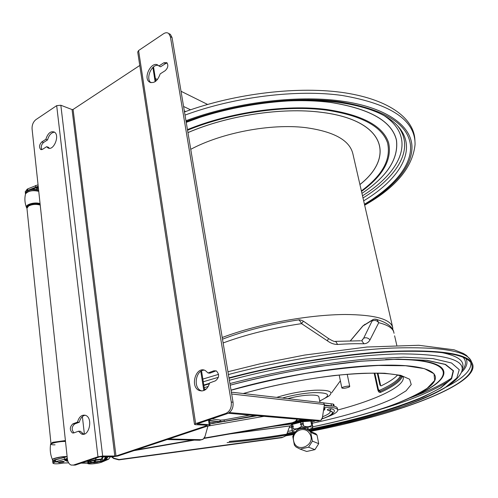 <?xml version="1.0" encoding="UTF-8"?>
<svg xmlns="http://www.w3.org/2000/svg" width="498" height="498" viewBox="0 0 498 498"><rect width="100%" height="100%" fill="white"/><g stroke="black" fill="none" stroke-linecap="round" stroke-linejoin="round"><path stroke-width="0.75" d="M297.275 419.198L295.177 421.532L292.258 422.746L204.273 438.059M297.387 419.204C296.285 421.314 294.555 422.603 292.202 423.076L203.987 438.433M194.307 440.12L134.006 450.622M192.651 440.089L136.035 449.943M111.334 456.728L113.675 458.509L118.904 459.872L281.93 437.68L285.236 436.13M111.894 456.734L113.805 458.191L119.041 459.554L282.733 437.269L284.937 436.348L286.605 434.642L289.842 425.946M272.73 426.469L290.402 424.122M323.837 408.198L325.082 408.404C324.466 409.686 323.961 410.252 323.551 410.097M324.235 405.553L333.66 406.125C335.988 406.611 337.239 407.339 337.407 408.304L337.737 409.904M323.968 407.302C332.658 407.115 337.252 408.011 337.756 409.991C337.831 411.977 334.214 414.33 326.906 417.056M322.492 418.557L322.119 418.675M331.226 408.777L329.514 410.694L328.17 410.52L327.298 409.736C327.939 409.126 329.253 408.808 331.226 408.777C333.753 409.362 334.749 410.259 334.214 411.466C334.034 412.095 333.386 414.734 323.768 418.314L322.274 418.214M322.548 416.77C328.643 414.367 331.102 412.406 329.925 410.869L329.315 410.738M323.513 410.364L324.777 409.786L324.428 409.599M103.372 456.635L101.997 459.305L101.181 459.542L100.54 461.204L94.415 461.957L103.852 461.067L106.497 457.002L107.481 456.685M103.74 456.641L105.439 457.096L103.889 460.152L100.54 461.204M67.46 459.554L67.585 460.189M67.504 459.785L67.081 459.15L67.392 459.075M87.48 460.967L88.905 460.98L88.544 461.459L86.092 461.441M103.889 460.152L101.368 459.025L101.181 459.542L94.097 460.507L94.415 461.957L88.451 462.91L81.815 462.885M94.097 460.507L90.617 461.297L90.331 460.893L95.411 459.741L101.368 459.025L102.625 456.629M103.615 456.641L105.414 457.176M107.73 456.685L105.178 460.364L103.895 461.042M107.387 456.685L106.609 456.672M58.241 461.926C52.962 462.144 51.761 461.59 54.637 460.258M110.488 456.716L108.52 459.243L101.617 462.212C97.21 463.763 87.461 464.566 87.704 463.339L87.754 463.171M68.631 462.841L63.663 463.034C57.482 464.043 53.902 464.086 52.906 463.152L55.67 461.665L67.323 458.465M52.726 461.409L55.49 459.878L67.13 456.666M63.557 462.007L59.374 462.654L58.297 462.412C60.258 461.478 62.238 461.198 64.248 461.578L63.557 462.007M98.311 461.609L97.82 462.188L93.811 462.81L93.045 462.387M108.078 456.691L106.236 459.312M319.965 402.378L318.876 396.856C318.714 396.003 317.369 395.443 314.842 395.169C307.49 394.696 298.445 395.86 287.701 398.655M334.22 406.25L333.859 404.463L333.143 404.046L323.613 402.876M319.71 401.089L328.829 396.103C334.04 391.745 329.352 389.785 314.767 390.22C301.757 391.098 289.077 393.488 276.72 397.385M209.695 422.472L216.692 422.758M73.262 465.138L75.379 465.064L99.824 456.791L113.177 456.747L117.789 456.037L208.917 425.603L210.075 424.906L209.191 424.613L197.177 423.91L227.63 413.521C231.719 411.56 233.525 407.794 233.039 402.216L172.047 37.549L170.384 34.368L169.133 33.721M324.397 404.451L323.457 402.782L322.586 402.683M333.66 406.125L324.316 404.999M340.377 380.802L331.693 392.723M139.77 65.475L73.082 109.454L72.054 109.554L60.837 105.252L56.679 105.651L35.912 119.626C33.217 121.842 31.934 124.93 32.071 128.889L67.367 458.882C67.809 462.138 69.085 464.198 71.189 465.07L75.379 465.064M137.716 52.035L138.581 50.541L163.556 33.74C165.523 32.488 167.241 32.407 168.722 33.509L170.384 34.368M56.679 105.651L97.963 456.772L73.511 465.064M227.63 413.521L225.855 413.396L195.664 423.636L138.581 50.541M207.137 425.261L195.446 424.651L194.513 424.346L195.664 423.636M207.18 425.516L115.997 456.012L102.663 456.044L60.837 105.252M97.963 456.772L102.663 456.044M54.531 132.175C51.306 132.48 48.985 135.058 47.559 139.907L43.507 142.521C41.259 144.706 40.724 147.066 41.907 149.605M46.656 146.686L47.789 147.775C53.379 151.766 60.295 135.356 54.375 132.07C50.684 130.831 47.839 133.246 45.835 139.316L41.782 141.942C39.28 144.607 38.9 147.103 40.631 149.437L42.591 149.294L46.656 146.686L48.387 147.265L49.37 148.261M85.152 415.208C82.338 415.874 80.396 418.214 79.319 422.223L74.7 423.96C71.625 426.742 71.388 429.712 73.978 432.862M78.485 431.206L81.485 433.97C89.13 437.344 93.381 417.884 85.556 415.344C81.803 414.473 79.107 416.739 77.47 422.136L72.851 423.873C69.676 426.917 69.527 429.93 72.403 432.924L73.847 432.911L78.485 431.206L80.34 431.274L83.757 434.169M208.064 372.977L205.313 370.556C196.1 365.557 189.576 386.548 199.107 390.463C204.024 391.914 207.542 389.411 209.658 382.937L215.503 380.789C219.301 377.658 219.568 374.359 216.306 370.892L213.885 370.786L215.653 370.998L209.839 373.183L208.064 372.977L213.885 370.786M225.855 413.396C229.945 411.435 231.751 407.657 231.271 402.073L170.384 36.69L168.722 33.509M160.169 73.897L165.168 70.691C168.038 67.94 168.579 65.263 166.799 62.661L163.886 62.76L158.906 65.991L158.289 65.419C152.008 60.071 142.633 77.507 149.338 81.965C153.957 83.832 157.567 81.143 160.169 73.897M204.298 370.17C195.857 369.933 192.925 387.488 200.893 390.631L201.945 391.005M216.207 370.848L215.653 370.998M158.339 65.45C151.697 63.551 145.204 78.896 151 82.705M167.179 63.034L165.56 63.57L160.58 66.788L158.906 65.991M249.797 415.114L224.019 419.895L220.763 420.125L211.718 418.911M392.81 329.639L392.71 327.516C390.662 319.112 374.845 314.773 345.257 314.487C327.616 314.643 308.106 316.585 286.724 320.332C262.539 324.708 241.038 330.435 222.214 337.501M361.504 340.813L363.621 338.267L371.987 321.16L371.657 320.619L362.718 326.103M362.998 325.91L350.542 340.725M45.835 139.316L47.559 139.907M77.47 422.136L79.319 422.223M392.642 327.217L352.858 153.733C349.608 140.199 333.791 131.491 305.405 127.6C270.738 123.398 221.697 132.705 190.74 149.325M360.533 340.781L335.727 341.367L337.582 344.473C334.027 344.454 330.616 343.234 327.36 340.8L301.551 323.638C300.531 321.552 299.547 320.301 298.601 319.89L298.003 319.977M374.739 319.15L377.054 319.585L378.754 322.698L370.026 339.804C367.891 337.769 365.756 337.252 363.621 338.267M371.657 320.619L373.407 319.442M363.615 325.35L365.146 324.223M402.309 376.5C400.398 381.337 393.165 386.622 380.609 392.362C379.345 392.717 378.436 391.951 377.87 390.059L374.16 373.114M370.026 339.81C368.707 342.288 366.696 343.614 363.994 343.788L361.778 340.825L363.005 339.094M394.615 335.814L396.788 345.282L394.615 335.814M223.129 342.954C246.168 334.451 272.306 328.014 301.551 323.638L303.431 321.191M371.987 321.16C374.471 319.822 376.731 320.339 378.754 322.698C387.979 325.02 393.015 328.3 393.862 332.521L394.043 333.305M327.36 340.8L328.543 338.534M38.047 184.789L27.62 188.898L25.255 191.674M38.209 186.271L27.77 190.367L25.404 192.807M31.374 189.508L27.216 190.89M31.486 189.458L37.667 187.204L31.486 189.458M401.438 376.152C399.222 380.883 392.094 385.975 380.042 391.422L378.468 390.681L378.107 389.766L378.449 390.644M222.494 339.188C244.748 330.66 270.115 324.229 298.601 319.89C299.354 319.567 300.948 319.99 303.375 321.16L328.612 338.59C332.62 341.043 334.992 341.97 335.727 341.367L335.042 341.398M349.104 387.058C345.718 388.278 343.309 388.596 341.865 388.01C341.491 387.033 349.783 385.396 349.758 386.454L349.104 387.058M37.157 189.638L31.393 189.501M374.813 373.12L378.405 389.523L379.42 390.388C391.559 384.848 398.556 379.986 400.411 375.809M36.914 186.588L38.334 187.441M38.01 187.814L37.169 189.595M397.566 375.069C394.304 378.567 388.757 382.19 380.933 385.938L379.906 385.041L377.291 373.151M377.92 373.164L380.528 385.004L379.906 385.041M184.49 111.938C235.691 93.176 299.715 85.83 345.133 92.877C390.637 99.967 414.759 119.452 414.921 140.915M203.85 385.464L209.44 383.771M229.03 378.262C284.588 363.359 353.63 352.684 400.958 351.37C442.622 350.573 466.047 354.545 471.233 363.279C482.008 383.522 395.624 415.145 310.478 431.361M293.428 434.517L285.553 435.862M203.782 385.041L209.571 383.298M228.962 377.858C281.09 364.007 344.317 353.754 391.353 351.339C439.093 349.559 465.985 353.412 472.023 362.899C481.08 378.654 427.826 402.589 363.895 419.185M291.99 424.589L290.266 423.885L290.515 423.368M296.086 421.04L302.597 419.652M311.748 420.437L310.708 421.096M291.704 423.649L291.984 423.113M295.6 421.495L303.761 419.752M312.402 423.767L311.287 423.611L311.132 422.665L312.221 422.821L312.713 427.508M301.053 424.626L300.331 424.327L300.767 423.736L303.158 423.263L303.68 426.014L301.396 426.419L301.053 424.626L303.338 424.215M312.221 422.821L311.916 421.246L310.827 421.09L302.852 421.675L292.475 424.371L291.336 424.925L292.114 430.845L291.803 427.452L292.749 426.985L291.803 427.452L291.629 426.506L292.768 425.952L293.428 426.139L292.949 426.898L293.285 428.691C296.21 429.245 298.918 428.485 301.396 426.419M302.84 428.249L308.43 427.925L307.758 428.548M292.139 429.239L293.285 428.691M310.827 421.09L311.132 422.665M311.312 423.611L311.661 425.398C309.264 426.904 306.606 427.11 303.68 426.014M302.852 421.675L303.158 423.263M300.568 422.086L300.873 423.674M292.475 424.371L292.768 425.952M291.336 424.925L291.629 426.506M310.478 421.115C310.161 420.617 308.698 420.455 306.077 420.629C298.682 421.495 294.075 422.771 292.251 424.464M292.033 424.564L291.822 424.29C291.218 422.945 302.305 420.051 307.913 420.107M310.098 420.3L310.677 421.096M311.661 425.398L312.744 425.547M304.745 450.765L306.7 451.468L314.941 449.632L318.708 443.681L312.414 441.104L308.548 447.198L300.113 449.09L296.073 447.017L294.393 445.168L292.774 436.453C296.466 428.149 302.025 426.3 309.457 430.907L310.733 432.364L312.414 441.104M314.941 449.632L308.548 447.198M306.7 451.468L300.113 449.09M293.596 440.568C296.117 454.792 317.612 444.571 309.27 433.067C304.259 425.342 291.467 431.505 293.596 440.568M296.397 430.589L298.121 429.425M308.424 427.925L307.845 428.99M308.25 429.768L312.209 428.137C313.441 427.072 311.978 426.668 307.814 426.917C300.113 427.427 289.506 430.901 293.154 431.673L295.096 431.872M318.708 443.681L317.045 435.146L315.8 433.721L309.999 431.144M317.045 435.146L310.733 432.364M307.391 429.407L308.53 430.129M292.258 422.746L292.202 423.076M230.219 433.87L291.324 425.74M313.777 420.611L314.518 421.202L312.028 421.85M314.425 421.184L312.022 421.806M291.324 425.697L231.253 433.69M329.726 410.632C335.086 412.188 332.913 414.809 323.221 418.494M329.514 410.694C334.83 412.232 332.683 414.834 323.059 418.494M118.904 459.872L119.041 459.554M113.675 458.509L113.805 458.191M281.93 437.68L282.335 437.337M207.934 426.058L263.984 416.334M315.483 420.76L314.518 421.202M323.563 410.003L324.484 408.198M40.207 204.983C36.447 203.707 32.687 203.943 28.921 205.686M40.22 205.089C36.186 203.937 32.302 204.248 28.567 206.029L26.948 208.276M67.33 458.509L66.757 458.49M65.412 440.568L52.794 442.292L50.914 443.594M65.475 441.166C57.824 440.369 44.615 445.075 55.041 444.851M65.512 441.496C60.675 441.135 50.84 443.133 50.584 444.527L50.559 444.708M65.475 441.147L57.058 441.782C52.147 443.058 49.987 443.979 50.584 444.527C49.781 449.819 50.416 454.898 52.483 459.766C51.232 458.577 62.113 456.212 67.124 456.591M87.455 462.91L88.544 461.459L90.206 461.385L89.901 460.986L88.451 462.91M91.483 462.511L90.617 461.297L90.206 461.385L91.128 462.586M94.62 460.395L94.819 461.92M66.776 456.784C61.87 456.542 52.091 458.621 52.483 459.822L52.489 459.853M67.79 460.949L66.813 461.192L65.194 460.407L67.305 459.592M81.099 463.128L89.472 463.165L102.208 461.391L89.945 463.096M102.887 461.391L103.509 461.279M96.307 457.979L95.411 459.741L95.635 461.758M90.331 460.893L88.905 460.98L90.331 460.893M105.588 456.66L105.439 457.096L106.516 456.934M52.607 461.055L54.531 459.822L59.511 458.627M67.367 461.048L66.041 459.393C64.342 459.841 64.049 460.14 65.157 460.295M68.27 462.181L68.431 462.499M89.472 463.165L81.056 463.146M54.811 461.963L54.631 460.177M55.67 461.665L55.49 459.878M65.904 458.876L67.081 459.15L66.041 459.393M67.933 461.702L68.245 462.219M64.454 459.206L64.267 457.419M106.105 459.467L108.52 459.243M319.685 400.952C332.104 395.231 329.925 392.461 313.136 392.642C303.014 393.308 292.762 395.107 282.385 398.039M322.237 418.339L321.16 420.038L319.778 420.437C321.204 420.461 322.094 419.447 322.455 417.368L324.397 404.469L231.663 393.999M331.469 405.789L331.058 403.729M333.56 406.107L333.143 404.046M209.409 420.661L218.634 421.868L209.415 420.729M218.634 421.868L224.53 421.445L255.866 415.637M224.474 421.445L255.829 415.631M209.191 424.613L208.469 420.007M203.831 390.588L200.8 371.359M155.133 81.678L152.886 67.442M185.63 111.521L184.316 110.905M319.784 420.424L229.429 412.562L319.778 420.437L317.992 420.972L228.265 413.265L318.116 420.984M322.455 417.368L321.16 420.038M168.859 438.981L201.254 439.703C203.103 439.653 204.361 438.539 205.039 436.36L207.971 425.921M255.2 415.581L224.386 421.296L219.369 421.657L209.353 420.337M205.039 436.366L203.34 439.049L205.039 436.366M168.828 438.993L201.248 439.709L199.679 440.238L167.191 439.541L199.673 440.238L201.584 439.703M72.054 109.554L114.839 456.193M115.997 456.012L73.082 109.454M170.384 36.69L172.047 37.549M233.039 402.216L231.271 402.073M190.547 109.79L183.569 106.46M319.834 420.437L317.992 420.972M201.248 439.709L203.34 439.049M224.019 419.895L224.386 421.296M220.763 420.125L219.369 421.657M41.782 141.942L43.507 142.521M72.851 423.873L74.7 423.96M163.886 62.76L165.56 63.57M155.37 78.541L157.43 79.562L155.37 78.535M181.029 91.265L207.585 104.437L181.029 91.265M243.435 393.545C280.81 382.638 331.351 374.291 364.735 373.27C378.816 372.983 389.305 373.488 396.203 374.789C403.349 376.457 403.231 377.023 403.231 377.148L403.231 377.148C405.123 386.367 375.834 399.987 337.756 409.997M359.917 184.509C395.057 156.963 385.577 119.968 320.955 112.274C282.049 107.201 227.561 115.443 187.945 132.624M337.582 344.473C347.33 343.788 356.138 343.558 363.994 343.788M35.458 185.511L35.613 186.987M243.223 393.52C272.487 385.421 302.859 379.42 334.339 375.504C353.785 373.593 370.574 372.84 384.699 373.245L400.784 375.343L409.63 379.246L411.224 384.562L406.051 390.849L394.951 397.672C375.778 407.034 345.263 416.303 312.258 423.225M291.417 427.122L289.307 427.477M379.42 390.388L380.609 392.362M378.405 389.523L378.107 389.766L374.459 373.12L378.113 389.722M359.93 184.553C395.119 156.988 385.664 119.956 320.986 112.249C282.073 107.176 227.574 115.418 187.945 132.593M27.62 188.898L27.77 190.367M37.667 187.204L38.29 187.03M26.861 189.365L27.01 190.834M38.626 190.18C34.574 188.991 30.689 189.296 26.979 191.108L25.361 193.429M231.041 390.27C254.683 383.771 279.733 378.125 306.195 373.332C332.409 369.279 356.475 366.659 378.399 365.47L405.64 365.75L424.396 368.651L434.001 373.737L434.679 380.447L427.253 388.216C418.743 393.737 407.327 399.29 393.009 404.874C369.491 413.234 342.767 420.536 312.837 426.767M287.95 431.349L292.077 430.652L287.95 431.343M187.547 130.233C229.547 112.847 285.877 104.779 326.128 110.083C361.43 115.443 381.898 126.355 387.531 142.826C391.272 159.186 382.564 175.215 361.386 190.921M38.751 191.332C32.7 189.981 28.299 190.827 25.547 193.865L25.454 194.245C25.112 191.406 34.343 189.259 38.732 191.182M38.365 187.709L37.755 187.889L38.402 188.088M37.755 187.889L37.113 187.808L36.018 189.389M38.358 187.665L37.113 187.808M312.837 426.774C362.083 416.807 408.771 401.718 427.794 387.93C446.793 374.247 430.627 363.316 376.998 365.376C335.764 366.87 275.655 377.011 231.016 390.133M361.511 191.444C383.155 175.607 392.194 159.385 388.621 142.777C383.124 126.044 362.488 114.951 326.725 109.498C286.306 104.15 229.74 112.199 187.447 129.617M26.456 207.38C24.751 202.916 24.446 198.409 25.547 193.865L25.354 193.361L27.035 190.927C27.465 190.205 29.924 189.651 34.424 189.271L38.614 190.037M385.62 359.531C454.954 357.62 457.544 376.83 415.923 395.076M186.233 122.365L199.754 117.46M284.128 101.15C301.01 100.198 316.597 100.64 330.884 102.488C370.163 108.807 392.007 121.369 396.427 140.175C398.661 158.731 387.17 176.466 361.946 193.367C387.195 176.479 398.711 158.738 396.489 140.162C392.075 121.338 370.219 108.769 330.921 102.445C317.662 100.733 303.257 100.229 287.701 100.926M40.195 204.871L36.18 204.118C31.561 204.491 29.052 205.033 28.654 205.742L26.942 208.208L26.537 207.579C24.713 204.622 34.829 201.659 40.064 203.632M412.269 396.875C455.079 379.028 458.814 359.456 396.333 359.201M196.361 118.574L186.227 122.321M27.085 207.355C26.755 204.61 36.061 202.574 40.157 204.491M230.188 385.178C258.157 377.882 287.321 371.689 317.68 366.596L360.683 361.249L397.958 359.176L426.649 360.359L445.175 364.43L453.174 370.805L451.263 378.81L440.637 387.793C429.799 394.061 415.998 400.28 399.234 406.455C372.062 415.637 341.858 423.555 308.636 430.21M294.355 432.849C271.771 436.808 250.108 439.666 229.354 441.402M362.507 195.789C401.214 171.723 416.969 137.871 384.5 115.916M230.182 385.141C271.69 374.085 318.901 365.439 360.932 361.187L398.263 359.12L426.979 360.315L445.511 364.399L453.504 370.786L451.568 378.804L440.911 387.799L423.02 397.186C393.993 409.798 352.329 421.619 308.723 430.272M294.287 432.943C271.69 436.908 250.008 439.759 229.242 441.502M363.005 197.974C397.659 176.69 415.569 148.049 397.497 125.751M229.92 383.566C273.253 372.174 322.206 363.359 365.457 359.151L403.716 357.197L432.911 358.61L451.505 362.98L459.243 369.678L456.822 378.019L445.529 387.313C434.194 393.775 419.876 400.18 402.577 406.524C374.589 415.955 343.564 424.084 309.495 430.919L349.465 422.123L369.255 416.926L392.206 410.041C403.162 406.461 413.234 402.776 422.416 398.979C444.135 389.803 457.04 381.107 461.142 372.878C467.329 360.515 447.285 354.178 401.008 353.873C354.806 354.539 285.037 365.14 229.373 380.298M293.764 433.833C270.632 437.879 248.415 440.805 227.113 442.604M186.196 122.166C233.612 104.188 294.685 96.425 337.899 102.302C363.988 105.974 382.682 112.666 393.968 122.377C420.499 145.292 402.241 177.661 363.665 200.856M323.065 100.216L337.09 101.592M204.199 387.693L208.338 386.398M364.443 204.248C393.327 187.061 412.12 165.517 410.489 145.335C408.024 123.741 384.456 109.224 339.767 101.779C295.837 95.728 234.309 103.441 186.096 121.562M426.437 395.487C395.051 408.752 356.437 419.914 310.59 428.965M295.021 431.872L287.302 433.204M441.222 352.491C458.285 355.914 465.294 361.268 462.25 368.545M364.58 204.84C393.999 187.516 413.309 165.722 411.896 145.242C410.24 124.911 385.328 106.946 340.62 100.951C296.447 94.838 234.57 102.538 185.953 120.709M377.777 410.153C410.153 400.61 434.293 390.6 450.198 380.105M462.076 370.388C466.196 365.52 466.551 361.181 463.152 357.365M364.667 205.207C395.804 187.547 412.599 167.372 415.052 144.669C415.55 120.379 391.272 103.989 342.226 95.485C297.424 89.123 234.651 96.73 185.013 115.1M461.36 372.436C466.626 367.393 468.17 362.83 466.004 358.734M446.264 387.014C463.445 378.131 471.643 370.039 470.859 362.718M203.265 381.767L218.379 377.297M228.408 374.546C280.281 360.683 343.253 350.48 390.152 348.146C437.767 346.459 464.615 350.418 470.703 360.017L471.494 361.747M293.198 424.165C296.36 422.678 300.68 421.663 306.164 421.109L309.719 421.171M257.124 415.743L228.682 420.679M222.239 421.794L209.926 423.929M291.324 425.746L230.008 433.907M312.034 421.856L314.543 421.202M323.277 418.494L322.181 418.507M82.388 416.608L84.367 434.013M26.942 208.208L51.008 443.88M52.483 459.766L52.726 461.341M89.403 463.184L89.995 463.103M102.806 461.416L103.74 461.241M52.906 463.152L52.726 461.378M204.41 389.038L206.06 389.231M231.352 392.15L323.457 402.782M218.417 421.918L224.48 421.457M210.075 424.894L209.26 419.739M204.603 390.233L201.547 370.91M155.793 81.199L153.533 66.888M324.397 404.469L322.461 417.374M194.513 424.346L137.709 51.991M371.981 320.202L362.868 325.929L350.43 340.725M40.631 149.437L41.309 149.661M47.789 147.775L49.202 148.248M72.403 432.924L73.679 432.967M81.485 433.97L83.334 434.038M199.107 390.463L200.893 390.631M149.338 81.965L150.969 82.699M393.812 332.297C393.215 328.649 389.448 323.19 377.054 319.585C375.255 318.851 373.568 319.056 371.981 320.195M361.548 340.763L363.023 339.07M349.758 386.442L347.218 374.315M341.865 388.01L339.188 375.062M25.249 191.599L25.379 192.9M293.758 433.845L286.257 435.128M451.941 377.839C442.485 384.356 428.504 391.055 410.003 397.933M202.842 379.078L218.56 374.365M227.941 371.757L260.043 363.833L304.72 355.049L367.051 347.013L418.806 345.282L454.126 349.814L463.377 353.456L466.483 355.435L470.703 360.017L472.023 362.899M290.266 423.885L290.178 423.425M311.287 423.611L312.377 423.736M291.697 423.624L291.822 424.29M310.708 420.349L310.783 420.742M315.8 433.721L309.457 430.907M307.615 427.813L307.969 429.643"/></g></svg>
